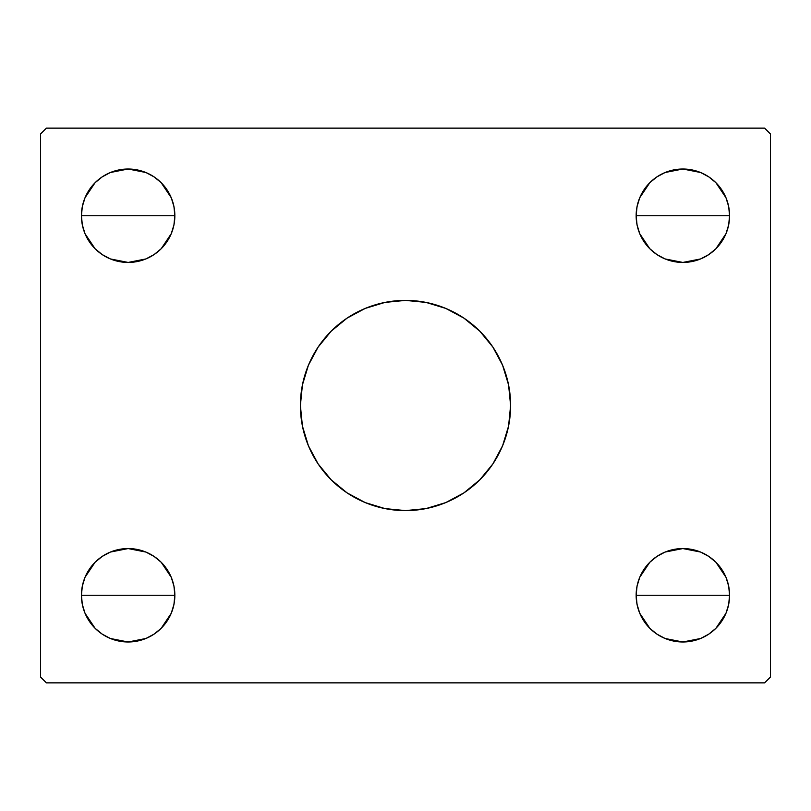 <?xml version="1.0" encoding="UTF-8"?>
<svg xmlns="http://www.w3.org/2000/svg" width="811" height="811" viewBox="0 0 811 811"><rect width="100%" height="100%" fill="white"/><g stroke="black" fill="none" stroke-linecap="round" stroke-linejoin="round"><path stroke-width="1.22" d="M405.449 300.394A105.106 105.106 0 0 0 300.394 405.5A105.106 105.106 0 0 1 405.5 300.394A105.106 105.106 0 0 1 510.606 405.5A105.106 105.106 0 0 0 405.551 300.394M726.017 577.402L728.673 586.16L729.576 595.274A46.714 46.714 0 0 1 682.862 641.988A46.714 46.714 0 0 1 636.148 595.274A46.714 46.714 0 0 1 682.862 548.56A46.714 46.714 0 0 1 729.576 595.274L636.148 595.274L637.051 586.16L639.707 577.402L644.025 569.322L649.834 562.246L656.91 556.437L664.99 552.119L673.748 549.463L682.862 548.56L691.976 549.463L700.734 552.119L708.814 556.437L715.89 562.246L721.699 569.322L726.017 577.402L728.673 586.16L729.576 595.274L728.673 604.388L726.017 613.146L721.699 621.226L715.89 628.302L708.814 634.111L700.734 638.429L691.976 641.085L682.862 641.988L673.748 641.085L664.99 638.429L656.91 634.111L649.834 628.302L644.025 621.226L639.707 613.146L637.051 604.388L636.148 595.274L637.051 586.16L639.707 577.402L644.025 569.322M636.148 595.162L637.02 586.272M637.071 586.049L639.656 577.513M639.747 577.29L649.783 562.287M649.875 562.195L656.778 556.518M657.042 556.346L664.848 552.169M665.121 552.058L682.862 548.56L700.603 552.058M700.876 552.169L708.682 556.346M708.976 556.539L715.849 562.195M715.941 562.287L725.977 577.29M726.068 577.513L728.653 586.049M728.704 586.272L729.576 595.162M84.983 233.598L82.327 224.84L81.424 215.726A46.714 46.714 0 0 1 128.138 169.012A46.714 46.714 0 0 1 174.852 215.726L81.424 215.726L82.327 206.612L84.983 197.854L89.301 189.774L95.11 182.698L102.186 176.889L110.266 172.571L119.024 169.915L128.138 169.012L137.252 169.915L146.01 172.571L154.09 176.889L161.166 182.698L166.975 189.774L171.293 197.854L173.949 206.612L174.852 215.726L173.949 224.84L171.293 233.598L166.975 241.678L161.166 248.754L154.09 254.563L146.01 258.881L137.252 261.537L128.138 262.44L119.024 261.537L110.266 258.881L102.186 254.563L95.11 248.754L89.301 241.678L84.983 233.598L82.327 224.84L81.424 215.726L174.852 215.726L173.949 224.84L171.293 233.598L166.975 241.678M81.424 215.614L82.296 206.724M82.347 206.501L84.932 197.965M85.023 197.732L95.049 182.749M95.161 182.637L102.054 176.97M102.318 176.798L110.124 172.631M110.397 172.51L128.138 169.012L145.879 172.51M146.152 172.631L153.958 176.798M154.222 176.97L161.115 182.637M161.217 182.749L171.253 197.742M171.344 197.965L173.929 206.501M173.98 206.724L174.852 215.614M171.293 577.402L173.949 586.16L174.852 595.274A46.714 46.714 0 0 1 128.138 641.988A46.714 46.714 0 0 1 81.424 595.274A46.714 46.714 0 0 1 128.138 548.56A46.714 46.714 0 0 1 174.852 595.274L81.424 595.274L82.327 586.16L84.983 577.402L89.301 569.322L95.11 562.246L102.186 556.437L110.266 552.119L119.024 549.463L128.138 548.56L137.252 549.463L146.01 552.119L154.09 556.437L161.166 562.246L166.975 569.322L171.293 577.402L173.949 586.16L174.852 595.274L173.949 604.388L171.293 613.146L166.975 621.226L161.166 628.302L154.09 634.111L146.01 638.429L137.252 641.085L128.138 641.988L119.024 641.085L110.266 638.429L102.186 634.111L95.11 628.302L89.301 621.226L84.983 613.146L82.327 604.388L81.424 595.274L82.327 586.16L84.983 577.402L89.301 569.322M81.424 595.162L82.296 586.272M82.347 586.049L84.932 577.513M85.023 577.29L95.059 562.287M95.151 562.195L102.054 556.518M102.318 556.346L110.124 552.169M110.397 552.058L128.138 548.56L145.879 552.058M146.152 552.169L153.958 556.346M154.252 556.539L161.125 562.195M161.217 562.287L171.253 577.29M171.344 577.513L173.929 586.049M173.98 586.272L174.852 595.162M639.707 233.598L637.051 224.84L636.148 215.726A46.714 46.714 0 0 1 682.862 169.012A46.714 46.714 0 0 1 729.576 215.726L636.148 215.726L637.051 206.612L639.707 197.854L644.025 189.774L649.834 182.698L656.91 176.889L664.99 172.571L673.748 169.915L682.862 169.012L691.976 169.915L700.734 172.571L708.814 176.889L715.89 182.698L721.699 189.774L726.017 197.854L728.673 206.612L729.576 215.726L728.673 224.84L726.017 233.598L721.699 241.678L715.89 248.754L708.814 254.563L700.734 258.881L691.976 261.537L682.862 262.44L673.748 261.537L664.99 258.881L656.91 254.563L649.834 248.754L644.025 241.678L639.707 233.598L637.051 224.84L636.148 215.726L729.576 215.726L728.673 224.84L726.017 233.598L721.699 241.678M636.148 215.614L637.02 206.724M637.071 206.501L639.656 197.965M639.747 197.732L649.773 182.749M649.885 182.637L656.778 176.97M657.042 176.798L664.848 172.631M665.121 172.51L682.862 169.012L700.603 172.51M700.876 172.631L708.682 176.798M708.946 176.97L715.839 182.637M715.941 182.749L725.977 197.742M726.068 197.965L728.653 206.501M728.704 206.724L729.576 215.614M764.611 128.138L46.389 128.138L40.55 133.977L40.55 677.023L46.389 682.862L764.611 682.862L770.45 677.023L770.45 133.977L764.611 128.138L46.389 128.138L40.55 133.977L40.55 677.023L46.389 682.862L764.611 682.862L770.45 677.023L770.45 133.977L764.611 128.138M405.551 510.606A105.106 105.106 0 0 0 510.606 405.5L508.588 426.008L502.607 445.726L492.895 463.892L479.818 479.818L463.892 492.895L445.726 502.607L426.008 508.588L405.5 510.606L384.992 508.588L365.274 502.607L347.108 492.895L331.182 479.818L318.105 463.892L308.393 445.726L302.412 426.008L300.394 405.5L302.412 384.992L308.393 365.274L318.105 347.108L331.182 331.182L347.108 318.105L365.274 308.393L384.992 302.412L405.5 300.394L426.008 302.412L445.726 308.393L463.892 318.105L479.818 331.182L492.895 347.108L502.607 365.274L508.588 384.992L510.606 405.5A105.106 105.106 0 0 1 405.5 510.606A105.106 105.106 0 0 1 300.394 405.5A105.106 105.106 0 0 0 405.449 510.606M649.834 562.246L656.91 556.437L664.99 552.119L673.748 549.463L682.862 548.56L691.976 549.463L700.734 552.119L708.814 556.437L715.89 562.246L721.699 569.322M708.814 634.111L700.734 638.429L691.976 641.085L682.862 641.988L673.748 641.085L664.99 638.429L656.91 634.111M649.834 628.302L644.025 621.226M639.707 613.146L637.051 604.388M102.186 176.889L110.266 172.571L119.024 169.915L128.138 169.012L137.252 169.915L146.01 172.571L154.09 176.889M161.166 182.698L166.975 189.774M171.293 197.854L173.949 206.612M161.166 248.754L154.09 254.563L146.01 258.881L137.252 261.537L128.138 262.44L119.024 261.537L110.266 258.881L102.186 254.563L95.11 248.754L89.301 241.678M95.11 562.246L102.186 556.437L110.266 552.119L119.024 549.463L128.138 548.56L137.252 549.463L146.01 552.119L154.09 556.437L161.166 562.246L166.975 569.322M154.09 634.111L146.01 638.429L137.252 641.085L128.138 641.988L119.024 641.085L110.266 638.429L102.186 634.111M95.11 628.302L89.301 621.226M84.983 613.146L82.327 604.388M656.91 176.889L664.99 172.571L673.748 169.915L682.862 169.012L691.976 169.915L700.734 172.571L708.814 176.889M715.89 182.698L721.699 189.774M726.017 197.854L728.673 206.612M715.89 248.754L708.814 254.563L700.734 258.881L691.976 261.537L682.862 262.44L673.748 261.537L664.99 258.881L656.91 254.563L649.834 248.754L644.025 241.678M729.576 215.838L728.704 224.728M728.653 224.951L726.068 233.487M725.977 233.71L715.941 248.713M715.849 248.805L708.946 254.482M708.682 254.654L700.876 258.831M700.603 258.942L682.862 262.44L665.121 258.942M664.848 258.831L657.042 254.654M656.748 254.461L649.875 248.805M649.783 248.713L639.747 233.71M639.656 233.487L637.071 224.951M637.02 224.728L636.148 215.838M729.576 215.726A46.714 46.714 0 0 1 682.862 262.44A46.714 46.714 0 0 1 636.148 215.726M81.424 595.274L174.852 595.274M174.852 595.386L173.98 604.276M173.929 604.499L171.344 613.035M171.253 613.268L161.227 628.251M161.115 628.363L154.222 634.03M153.958 634.202L146.152 638.369M145.879 638.49L128.138 641.988L110.397 638.49M110.124 638.369L102.318 634.202M102.054 634.03L95.161 628.363M95.059 628.251L85.023 613.258M84.932 613.035L82.347 604.499M82.296 604.276L81.424 595.386M174.852 215.838L173.98 224.728M173.929 224.951L171.344 233.487M171.253 233.71L161.217 248.713M161.125 248.805L154.222 254.482M153.958 254.654L146.152 258.831M145.879 258.942L128.138 262.44L110.397 258.942M110.124 258.831L102.318 254.654M102.024 254.461L95.151 248.805M95.059 248.713L85.023 233.71M84.932 233.487L82.347 224.951M82.296 224.728L81.424 215.838M174.852 215.726A46.714 46.714 0 0 1 128.138 262.44A46.714 46.714 0 0 1 81.424 215.726M636.148 595.274L729.576 595.274M729.576 595.386L728.704 604.276M728.653 604.499L726.068 613.035M725.977 613.268L715.951 628.251M715.839 628.363L708.946 634.03M708.682 634.202L700.876 638.369M700.603 638.49L682.862 641.988L665.121 638.49M664.848 638.369L657.042 634.202M656.778 634.03L649.885 628.363M649.783 628.251L639.747 613.258M639.656 613.035L637.071 604.499M637.02 604.276L636.148 595.386M300.394 405.5L302.412 426.008L304.916 436.014L308.393 445.726L318.105 463.892L324.248 472.174L331.182 479.818L338.826 486.752L347.108 492.895L365.274 502.607L374.986 506.084L384.992 508.588L405.5 510.606L426.008 508.588L436.014 506.084L445.726 502.607L463.892 492.895L472.174 486.752L479.818 479.818L486.752 472.174L492.895 463.892L502.607 445.726L506.084 436.014L508.588 426.008L510.606 405.5L508.588 384.992L506.084 374.986L502.607 365.274L492.895 347.108L486.752 338.826L479.818 331.182L472.174 324.248L463.892 318.105L445.726 308.393L436.014 304.916L426.008 302.412L405.5 300.394L384.992 302.412L374.986 304.916L365.274 308.393L347.108 318.105L338.826 324.248L331.182 331.182L324.248 338.826L318.105 347.108L308.393 365.274L304.916 374.986L302.412 384.992L300.394 405.5"/></g></svg>
